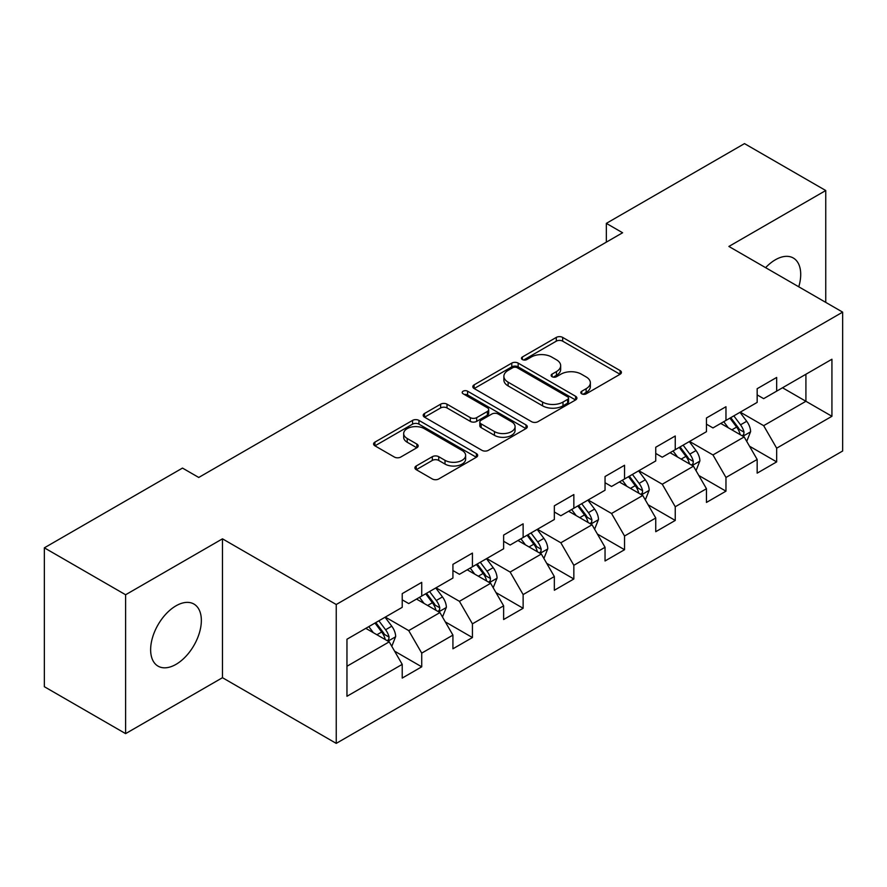 <?xml version="1.0" encoding="UTF-8"?>
<svg xmlns="http://www.w3.org/2000/svg" width="887" height="887" viewBox="0 0 887 887"><rect width="100%" height="100%" fill="white"/><g stroke="black" fill="none" stroke-linecap="round" stroke-linejoin="round"><path stroke-width="1.33" d="M581.739 393.828A3.16 1.818 0 0 0 586.196 393.828L620.102 374.247A4.513 2.606 0 0 0 621.421 372.407A4.513 2.606 0 0 0 620.102 370.566L562.668 337.415A4.513 2.606 0 0 0 556.293 337.415L522.388 356.984A3.16 1.818 0 0 0 521.467 358.27A3.16 1.818 0 0 0 522.388 359.557A3.16 1.818 0 0 0 526.856 359.557L531.246 357.029A14.436 8.338 0 0 1 551.659 357.029L556.448 359.789A14.436 8.338 0 0 1 560.673 365.688A14.436 8.338 0 0 1 556.448 371.586L552.058 374.114A3.16 1.818 0 0 0 551.137 375.401A3.16 1.818 0 0 0 552.058 376.698A3.16 1.818 0 0 0 556.526 376.698L560.917 374.159A14.436 8.338 0 0 1 581.34 374.159L586.119 376.92A14.436 8.338 0 0 1 590.354 382.818A14.436 8.338 0 0 1 586.119 388.717L581.739 391.245A3.16 1.818 0 0 0 580.808 392.531A3.16 1.818 0 0 0 581.739 393.828L581.739 391.245M175.992 664.374A35.857 20.7 120 0 0 199.42 632.786A35.857 20.7 120 0 0 193.92 604.047A35.857 20.7 120 0 0 175.992 605.821A35.857 20.7 120 0 0 152.564 637.42A35.857 20.7 120 0 0 158.063 666.148A35.857 20.7 120 0 0 175.992 664.374M798.766 286.8A35.857 20.7 120 0 0 793.288 258.006A35.857 20.7 120 0 0 775.371 259.78A35.857 20.7 120 0 0 765.614 267.663M416.225 465.985A4.513 2.606 0 0 0 414.905 467.826A4.513 2.606 0 0 0 416.225 469.666L432.335 478.969A4.513 2.606 0 0 0 438.721 478.969L476.363 457.237A4.513 2.606 0 0 0 477.694 455.397A4.513 2.606 0 0 0 476.363 453.545L418.941 420.394A4.513 2.606 0 0 0 412.555 420.394L374.913 442.125A4.513 2.606 0 0 0 373.593 443.977A4.513 2.606 0 0 0 374.913 445.817L394.371 457.049A4.513 2.606 0 0 0 400.758 457.049L416.868 447.747A4.513 2.606 0 0 0 418.187 445.906A4.513 2.606 0 0 0 416.868 444.065L407.211 438.488A12.074 6.963 0 0 1 403.674 433.566A12.074 6.963 0 0 1 411.124 427.124A12.074 6.963 0 0 1 424.285 428.643L462.094 450.463A12.074 6.963 0 0 1 465.631 455.397A12.074 6.963 0 0 1 458.18 461.828A12.074 6.963 0 0 1 445.019 460.32L438.721 456.683A4.513 2.606 0 0 0 432.335 456.683L416.225 465.985L416.225 469.666M222.471 538.83L125.61 594.756L44.35 547.833L44.35 686.704L125.61 733.627L222.471 677.701L336.24 743.384L336.24 604.513L222.471 538.83L222.471 677.701M825.753 302.378L825.753 190.528L728.881 246.453L842.65 312.135L336.24 604.513M825.753 190.528L744.492 143.616L606.342 223.369L606.342 242.14M44.35 547.833L182.489 468.081L198.743 477.461L622.596 232.76L606.342 223.369M531.568 421.68A4.513 2.606 0 0 0 537.943 421.68L575.596 399.948A4.513 2.606 0 0 0 576.916 398.108A4.513 2.606 0 0 0 575.596 396.267L518.163 363.105A4.513 2.606 0 0 0 511.777 363.105L474.135 384.847A4.513 2.606 0 0 0 472.815 386.688A4.513 2.606 0 0 0 474.135 388.528L531.568 421.68M464.389 394.504A3.16 1.818 0 0 1 467.593 394.948L467.593 391.2L525.98 424.906A4.513 2.606 0 0 1 527.299 426.747A4.513 2.606 0 0 1 525.98 428.587L488.327 450.33A4.513 2.606 0 0 1 481.951 450.33L424.518 417.167L424.518 413.486A4.513 2.606 0 0 0 423.199 415.327A4.513 2.606 0 0 0 424.518 417.167M424.518 413.486L440.639 404.184A4.513 2.606 0 0 1 447.015 404.184L470.31 417.633A4.513 2.606 0 0 0 476.685 417.633L487.373 411.457A4.513 2.606 0 0 0 488.693 409.617A4.513 2.606 0 0 0 487.373 407.776L463.125 393.773A3.16 1.818 0 0 1 462.205 392.486A3.16 1.818 0 0 1 464.156 390.801A3.16 1.818 0 0 1 467.593 391.2M336.24 743.384L842.65 451.006L842.65 312.135M394.582 651.147L421.724 666.813L421.724 653.12L452.924 635.103L452.924 648.796L472.427 637.542L472.427 623.838L503.628 605.832L503.628 619.525L523.13 608.271L523.13 594.567L554.342 576.55L554.342 590.254L573.845 578.989L573.845 565.296L605.045 547.279L605.045 560.972L624.548 549.718L624.548 536.014L655.748 517.997L655.748 531.701L675.251 520.436L675.251 506.743L706.462 488.726L706.462 502.43L725.965 491.165L725.965 477.472L757.165 459.455L757.165 473.148L776.668 461.894L776.668 448.19L831.928 416.291L831.928 359.235L805.917 374.259L805.917 401.279L831.928 416.291M421.724 666.813L402.221 678.078L402.221 664.374L346.961 696.284L346.961 639.228L402.221 607.329L402.221 593.625L421.724 582.371L421.724 596.064L452.924 578.047L452.924 564.354L472.427 553.089L472.427 566.793L503.628 548.776L503.628 535.083L523.13 523.818L523.13 537.522L554.342 519.505L554.342 505.801L573.845 494.547L573.845 508.24L605.045 490.223L605.045 476.53L624.548 465.265L624.548 478.969L655.748 460.952L655.748 447.248L675.251 435.994L675.251 449.698L706.462 431.681L706.462 417.977L725.965 406.723L725.965 420.416L757.165 402.399L757.165 388.706L776.668 377.441L776.668 391.145L831.928 359.235M416.524 599.069L439.93 612.584L408.719 630.602L385.313 617.086M402.221 599.823L408.719 603.57L421.724 596.064M408.719 630.602L421.724 653.12M439.93 612.584L452.924 635.103M467.227 569.798L490.633 583.302L459.422 601.319L436.027 587.815M452.924 570.541L459.422 574.299L472.427 566.793M459.422 601.319L472.427 623.838M490.633 583.302L503.628 605.832M517.93 540.516L541.336 554.031L510.136 572.048L486.73 558.533M503.628 541.27L510.136 545.028L523.13 537.522M510.136 572.048L523.13 594.567M541.336 554.031L554.342 576.55M568.645 511.245L592.039 524.76L560.839 542.777L537.433 529.262M554.342 511.999L560.839 515.746L573.845 508.24M560.839 542.777L573.845 565.296M592.039 524.76L605.045 547.279M619.348 481.974L642.753 495.478L611.542 513.495L588.148 499.991M605.045 482.716L611.542 486.475L624.548 478.969M611.542 513.495L624.548 536.014M642.753 495.478L655.748 517.997M670.051 452.692L693.457 466.207L662.256 484.224L638.851 470.709M655.748 453.445L662.256 457.204L675.251 449.698M662.256 484.224L675.251 506.743M693.457 466.207L706.462 488.726M720.754 423.421L744.16 436.936L712.96 454.942L689.554 441.438M706.462 424.174L712.96 427.922L725.965 420.416M712.96 454.942L725.965 477.472M744.16 436.936L757.165 459.455M782.511 387.763L805.917 401.279L763.663 425.671L740.257 412.156M757.165 394.892L763.663 398.651L776.668 391.145M763.663 425.671L776.668 448.19M125.61 594.756L125.61 733.627M346.961 666.248L389.216 641.855L365.81 628.351M389.216 641.855L402.221 664.374M749.526 446.216L776.668 461.894M698.823 475.499L725.965 491.165M648.109 504.77L675.251 520.436M597.406 534.052L624.548 549.718M546.702 563.323L573.845 578.989M495.999 592.594L523.13 608.271M445.285 621.876L472.427 637.542M582.992 394.272L586.119 392.464A14.436 8.338 0 0 0 590.354 386.566L590.354 382.818M560.673 365.688L560.673 369.435A14.436 8.338 0 0 1 556.448 375.334L553.322 377.141M620.035 374.292L562.668 341.162A4.513 2.606 0 0 0 556.293 341.162L523.652 360.011M575.53 399.982L518.163 366.863A4.513 2.606 0 0 0 511.777 366.863L474.19 388.561M567.613 399.394A3.16 1.818 0 0 0 568.545 398.108A3.16 1.818 0 0 0 567.613 396.822L517.21 367.717A3.16 1.818 0 0 0 512.741 367.717L508.118 370.389A14.436 8.338 0 0 0 503.883 376.276A14.436 8.338 0 0 0 508.118 382.175L542.567 402.066A14.436 8.338 0 0 0 562.99 402.066L567.613 399.394L567.613 403.153A3.16 1.818 0 0 0 568.545 401.855L568.545 398.108M503.883 376.276L503.883 380.035A14.436 8.338 0 0 0 508.118 385.923L508.118 382.175M567.613 403.153L562.99 405.825A14.436 8.338 0 0 1 542.567 405.825L508.118 385.923M424.585 417.2L440.639 407.942L440.639 404.184M488.693 409.617L488.693 413.375A4.513 2.606 0 0 1 487.373 415.216L476.685 421.38A4.513 2.606 0 0 1 470.31 421.38L447.015 407.942A4.513 2.606 0 0 0 440.639 407.942M467.593 394.948L525.924 428.621M494.469 431.581A12.074 6.963 0 0 0 507.63 433.1A12.074 6.963 0 0 0 515.081 426.658A12.074 6.963 0 0 0 511.544 421.735L498.228 414.041A4.513 2.606 0 0 0 491.841 414.041L481.153 420.205A4.513 2.606 0 0 0 479.834 422.057A4.513 2.606 0 0 0 481.153 423.897L494.469 431.581L494.469 435.34A12.074 6.963 0 0 0 507.63 436.847A12.074 6.963 0 0 0 515.081 430.406L515.081 426.658M479.834 422.057L479.834 425.804A4.513 2.606 0 0 0 481.153 427.645L481.153 423.897M494.469 435.34L481.153 427.645M465.631 455.397L465.631 459.144A12.074 6.963 0 0 1 458.18 465.586A12.074 6.963 0 0 1 445.019 464.078L438.721 460.431A4.513 2.606 0 0 0 432.335 460.431L416.291 469.7M403.674 433.566L403.674 437.313A12.074 6.963 0 0 0 407.211 442.247L407.211 438.488M416.801 447.78L407.211 442.247M476.308 457.271L418.941 424.152A4.513 2.606 0 0 0 412.555 424.152L374.968 445.851M746.732 441.382L750.602 431.636A12.185 7.029 -120 0 0 746.71 421.27L740.002 412.311M728.305 427.778L723.748 421.691M742.275 435.839L743.749 434.286L744.016 432.157A12.185 7.029 -120 0 0 740.534 424.829L733.826 415.881M730.777 417.644L738.217 427.578A6.209 3.581 60 0 1 739.348 429.463L744.016 432.157M729.923 418.132L736.631 427.079A12.185 7.029 60 0 1 740.124 434.408M696.029 470.653L699.887 460.918A12.185 7.029 -120 0 0 696.007 450.541L689.299 441.582M677.601 457.049L673.045 450.973M691.572 465.121L693.046 463.557L693.312 461.428A12.185 7.029 -120 0 0 689.831 454.111L683.123 445.152M680.063 446.915L687.514 456.849A6.209 3.581 60 0 1 688.634 458.734L693.312 461.428M679.22 447.403L685.928 456.361A12.185 7.029 60 0 1 689.41 463.69M645.315 499.935L649.184 490.189A12.185 7.029 -120 0 0 645.292 479.812L638.585 470.864M626.898 486.331L622.341 480.244M640.869 494.392L642.343 492.839L642.609 490.711A12.185 7.029 -120 0 0 639.117 483.382L632.409 474.423M629.36 476.186L636.799 486.12A6.209 3.581 60 0 1 637.93 488.005L642.609 490.711M628.517 476.674L635.225 485.632A12.185 7.029 60 0 1 638.707 492.961M594.612 529.206L598.481 519.46A12.185 7.029 -120 0 0 594.589 509.094L587.881 500.135M576.184 515.602L571.627 509.515M590.154 523.674L591.64 522.11L591.906 519.982A12.185 7.029 -120 0 0 588.414 512.653L581.706 503.705M578.657 505.468L586.096 515.402A6.209 3.581 60 0 1 587.227 517.287L591.906 519.982M577.803 505.956L584.511 514.915A12.185 7.029 60 0 1 588.003 522.232M543.908 558.477L547.767 548.743A12.185 7.029 -120 0 0 543.886 538.365L537.178 529.406M525.481 544.873L520.924 538.797M539.451 552.945L540.926 551.381L541.192 549.264A12.185 7.029 -120 0 0 537.71 541.935L531.003 532.976M527.953 534.739L535.393 544.673A6.209 3.581 60 0 1 536.513 546.558L541.192 549.264M527.1 535.227L533.808 544.186A12.185 7.029 60 0 1 537.3 551.514M493.194 587.759L497.064 578.014A12.185 7.029 -120 0 0 493.183 567.647L486.464 558.688M474.778 574.155L470.221 568.068M488.748 582.216L490.223 580.663L490.489 578.535A12.185 7.029 -120 0 0 487.007 571.206L480.288 562.247M477.239 564.01L484.679 573.944A6.209 3.581 60 0 1 485.81 575.829L490.489 578.535M476.397 564.509L483.105 573.457A12.185 7.029 60 0 1 486.586 580.785M442.491 617.03L446.361 607.285A12.185 7.029 -120 0 0 442.469 596.918L435.761 587.959M424.064 603.426L419.507 597.339M438.034 611.498L439.52 609.934L439.786 607.806A12.185 7.029 -120 0 0 436.293 600.488L429.585 591.529M426.536 593.292L433.976 603.227A6.209 3.581 60 0 1 435.107 605.111L439.786 607.806M425.682 593.78L432.39 602.739A12.185 7.029 60 0 1 435.883 610.056M391.788 646.301L395.657 636.567A12.185 7.029 -120 0 0 391.766 626.189L385.058 617.241M373.36 632.708L368.804 626.621M387.331 640.769L388.805 639.205L389.071 637.088A12.185 7.029 -120 0 0 385.59 629.759L378.882 620.8M375.833 622.563L383.273 632.498A6.209 3.581 60 0 1 384.404 634.382L389.071 637.088M374.979 623.051L381.687 632.01A12.185 7.029 60 0 1 385.18 639.339M586.119 392.464L586.119 388.717M552.058 376.698L552.058 374.114M556.448 375.334L556.448 371.586M522.388 359.557L522.388 356.984M556.293 341.162L556.293 337.415M562.668 341.162L562.668 337.415M620.102 374.247L620.102 370.566M474.135 388.528L474.135 384.847M511.777 366.863L511.777 363.105M518.163 366.863L518.163 363.105M575.596 399.948L575.596 396.267M542.567 405.825L542.567 402.066M562.99 405.825L562.99 402.066M447.015 407.942L447.015 404.184M470.31 421.38L470.31 417.633M476.685 421.38L476.685 417.633M487.373 415.216L487.373 411.457M525.98 428.587L525.98 424.906M432.335 460.431L432.335 456.683M438.721 460.431L438.721 456.683M445.019 464.078L445.019 460.32M416.868 447.747L416.868 444.065M374.913 445.817L374.913 442.125M412.555 424.152L412.555 420.394M418.941 424.152L418.941 420.394M476.363 457.237L476.363 453.545M742.962 436.238L750.513 431.88M740.534 424.829L746.71 421.27M731.875 429.829L736.631 427.079M692.259 465.509L699.81 461.151M689.831 454.111L696.007 450.541M681.161 459.111L685.928 456.361M641.545 494.791L649.107 490.422M639.117 483.382L645.292 479.812M630.457 488.382L635.225 485.632M590.842 524.062L598.403 519.704M588.414 512.653L594.589 509.094M579.754 517.664L584.511 514.915M540.139 553.333L547.689 548.975M537.71 541.935L543.886 538.365M529.04 546.935L533.808 544.186M489.424 582.615L496.986 578.246M487.007 571.206L493.183 567.647M478.337 576.206L483.105 573.457M438.721 611.886L446.283 607.528M436.293 600.488L442.469 596.918M427.634 605.488L432.39 602.739M388.018 641.168L395.569 636.799M385.59 629.759L391.766 626.189M376.92 634.759L381.687 632.01"/></g></svg>
